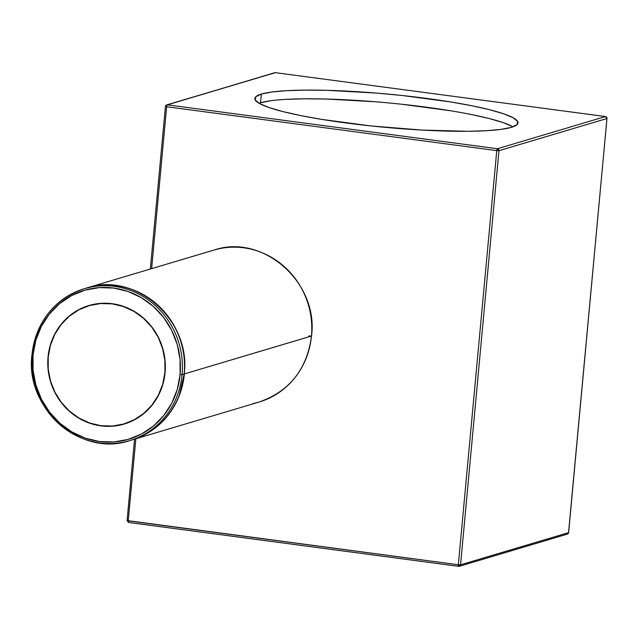 <?xml version="1.0" encoding="UTF-8"?>
<svg xmlns="http://www.w3.org/2000/svg" width="639" height="639" viewBox="0 0 639 639"><rect width="100%" height="100%" fill="white"/><g stroke="black" fill="none" stroke-linecap="round" stroke-linejoin="round"><path stroke-width="0.96" d="M219.744 248.619A79.268 75.019 73.4 0 1 311.457 336.058L308.829 335.898M213.793 250.121L86.704 287.989A79.268 75.019 73.4 0 1 184.367 373.935L311.457 336.058A79.268 75.019 -106.6 0 0 213.793 250.121C262.789 233.123 318.733 282.518 311.536 336.01L184.367 373.935A79.268 75.019 -106.6 0 0 92.655 286.488M92.503 286.536A79.268 75.019 73.4 0 1 184.216 373.975L183.952 373.959M32.03 354.669L32.03 354.669A79.268 75.019 -106.6 0 0 123.734 442.108A79.268 75.019 -106.6 0 0 182.083 374.614L184.216 373.975A79.268 75.019 -106.6 0 0 86.553 288.029C135.46 271.048 191.42 320.451 184.224 373.975L182.083 374.614A79.268 75.019 -106.6 0 0 90.371 287.175A79.268 75.019 -106.6 0 0 32.03 354.669A79.268 75.019 73.4 0 1 84.42 288.668A79.268 75.019 73.4 0 1 182.083 374.614L180.086 374.558L182.083 374.614A79.268 75.019 73.4 0 1 129.693 440.606L131.826 439.975A79.268 75.019 -106.6 0 0 184.216 373.975L184.216 373.975A79.268 75.019 73.4 0 1 150.221 431.485M86.553 288.029L84.42 288.668C53.964 299.364 36.471 321.385 31.95 354.717L33.036 355.012A77.686 73.517 73.4 0 1 113.678 288.053A77.686 73.517 73.4 0 1 180.086 374.558L180.062 359.398L177.219 344.453L171.651 330.283L163.584 317.439L153.328 306.416L141.275 297.63L127.888 291.432L113.678 288.053L99.197 287.614L85.003 290.154L71.632 295.553L59.603 303.613L49.387 314.029L41.359 326.393L35.84 340.228L33.036 355.012L33.06 370.173L35.912 385.117L41.471 399.287L49.538 412.131L59.794 423.162L71.848 431.94L85.235 438.138L99.444 441.517L113.926 441.956L128.119 439.416L141.491 434.017L153.52 425.957L163.744 415.542L171.771 403.177L177.291 389.343L180.086 374.558A77.686 73.517 73.4 0 1 99.444 441.517A77.686 73.517 73.4 0 1 33.036 355.012L31.95 354.725C24.753 408.209 80.69 457.596 129.693 440.606M107.36 426.173A61.831 58.516 -106.6 0 0 124.493 423.961M48.045 357.009L48.045 357.009A61.831 58.516 73.4 0 1 88.909 305.53A61.831 58.516 73.4 0 1 165.086 372.561A61.831 58.516 73.4 0 1 124.222 424.04A61.831 58.516 73.4 0 1 48.045 357.009L50.273 345.244L54.666 334.229L61.056 324.388L69.188 316.097L78.765 309.683L89.404 305.386L100.706 303.365L112.232 303.709L123.535 306.401L134.19 311.337L143.783 318.326L151.946 327.096L158.368 337.32L162.793 348.598L165.062 360.5L165.086 372.561L162.857 384.327L158.464 395.341L152.074 405.182L143.935 413.473L134.366 419.887L123.726 424.184L112.424 426.205L100.898 425.862L89.588 423.17L78.932 418.233L69.339 411.244L61.176 402.474L54.754 392.25L50.329 380.972L48.061 369.07L48.045 357.009M164.918 372.545L164.894 360.516L162.633 348.646L158.224 337.4L151.818 327.208L143.679 318.462L134.11 311.489L123.487 306.568L112.216 303.884L100.722 303.541L89.452 305.554L78.845 309.835L69.3 316.233L61.184 324.5L54.81 334.317L50.433 345.3L48.213 357.025A61.656 58.349 73.4 0 1 88.957 305.698A61.656 58.349 73.4 0 1 164.918 372.545A61.656 58.349 73.4 0 1 124.174 423.873A61.656 58.349 73.4 0 1 48.213 357.025L48.229 369.054L50.489 380.924L54.906 392.17L61.304 402.362L69.443 411.117L79.012 418.082L89.636 423.002L100.914 425.686L112.408 426.029L123.67 424.016L134.286 419.735L143.831 413.337L151.946 405.07L158.312 395.261L162.689 384.271L164.918 372.545M106.378 303.237A61.656 58.349 -106.6 0 0 89.5 305.538L88.957 305.698M512.965 126.826A132.121 16.686 5.3 0 0 389.734 103.031A132.121 16.686 5.3 0 0 260.552 102.775L261.359 94.077A132.121 16.686 -174.7 0 1 407.874 96.13A132.121 16.686 -174.7 0 1 517.957 122.904A132.121 16.686 -174.7 0 1 511.448 127.321L517.023 124.621L517.582 121.386L513.101 117.744L503.748 113.83L489.889 109.796L472.045 105.794L450.918 101.984L402.131 95.499L376.347 93.07L326.912 90.323L305.162 90.107L286.536 90.674L271.743 92.016L261.359 94.077L255.784 96.769L255.225 100.004L259.706 103.646L269.059 107.56L282.917 111.593L300.761 115.595L321.888 119.413L370.676 125.899L421.86 130.068L467.644 131.291L486.271 130.715L501.064 129.382L511.448 127.321A132.121 16.686 -174.7 0 1 364.933 125.268A132.121 16.686 -174.7 0 1 254.849 98.494A132.121 16.686 -174.7 0 1 261.359 94.077L260.552 102.775A132.121 16.686 5.3 0 0 259.035 103.27M275.481 72.686A1.765 0.527 97.6 0 0 275.417 72.662A1.765 0.527 97.6 0 0 275.345 72.662L605.46 116.546L497.461 148.727L167.346 104.844L275.345 72.662L605.46 116.546L497.461 148.727L496.759 150.628L458.339 564.756L128.223 520.873L135.843 438.777L128.223 520.873A1.765 0.527 97.6 0 0 128.543 522.454A1.765 0.527 97.6 0 0 128.607 522.454L458.586 566.314M605.604 116.578A1.765 0.527 97.6 0 0 605.524 116.546L275.345 72.662A1.765 1.669 -106.6 0 0 274.682 72.718L167.346 104.844A1.765 1.669 -106.6 0 0 166.683 104.9A1.765 1.669 73.4 0 1 167.346 104.844A1.765 0.527 -82.4 0 0 166.643 106.745L496.759 150.628A1.765 0.527 -82.4 0 1 497.461 148.727L167.346 104.844A1.765 0.527 97.6 0 0 166.643 106.745L151.627 268.644L166.643 106.745L496.759 150.628L458.339 564.756L460.551 564.82L568.542 532.638L606.962 118.511L498.971 150.692L460.551 564.82L498.971 150.692L496.759 150.628L498.971 150.692L497.461 148.727A1.765 1.669 73.4 0 1 498.971 150.692L606.962 118.511L568.542 532.638L460.551 564.82L458.339 564.756L458.722 566.338L459.385 566.282A1.765 1.669 73.4 0 1 458.722 566.338L460.551 564.82A1.765 1.669 73.4 0 1 459.385 566.282L458.722 566.338M512.294 126.442L502.941 122.528L489.083 118.495L471.239 114.493M450.112 110.683L401.324 104.197M375.54 101.777L326.106 99.021L304.356 98.805L285.729 99.372M270.936 100.714L260.552 102.775M124.174 423.873L124.717 423.713A61.656 58.349 -106.6 0 0 140.101 416.396M79.308 309.516L73.573 313.014M107.288 426.173L112.967 426.045M89.452 305.546L101.266 303.381L106.314 303.237M140.037 416.436L134.829 419.567L124.222 423.857M89.18 305.45A61.831 58.516 -106.6 0 0 73.637 312.974M87.279 287.981L90.307 287.183M131.977 439.928L131.906 439.951A79.268 75.019 -106.6 0 0 184.367 373.935A79.268 75.019 73.4 0 1 131.977 439.928L259.067 402.059A79.268 75.019 -106.6 0 0 311.457 336.058A79.268 75.019 73.4 0 1 253.108 403.552M458.339 564.756L127.017 520.545L128.223 520.873L128.543 522.454L458.65 566.338A1.765 0.527 -82.4 0 1 458.339 564.756M459.385 566.282L567.384 534.1L568.63 532.575L566.721 534.156L567.384 534.1A1.765 1.669 -106.6 0 0 568.542 532.638L568.558 532.503M568.63 532.575L606.962 118.511A1.765 1.669 -106.6 0 0 605.46 116.546A1.765 1.669 73.4 0 1 606.962 118.511L606.97 118.375M275.417 72.662L166.683 104.9L165.437 106.425L150.349 269.019M134.565 439.161L127.105 520.489M605.524 116.546A1.765 0.527 97.6 0 0 605.46 116.546A1.765 0.527 -82.4 0 1 605.524 116.546L607.05 118.455M166.683 104.9A1.765 1.669 -106.6 0 0 165.525 106.362M124.765 423.881L124.222 424.04M89.452 305.362L88.909 305.53M184.224 373.975L179.192 395.485C169.99 417.93 154.199 432.763 131.826 439.975M311.536 336.01C307.016 369.342 289.523 391.364 259.067 402.059M127.017 520.545L128.543 522.454"/></g></svg>
